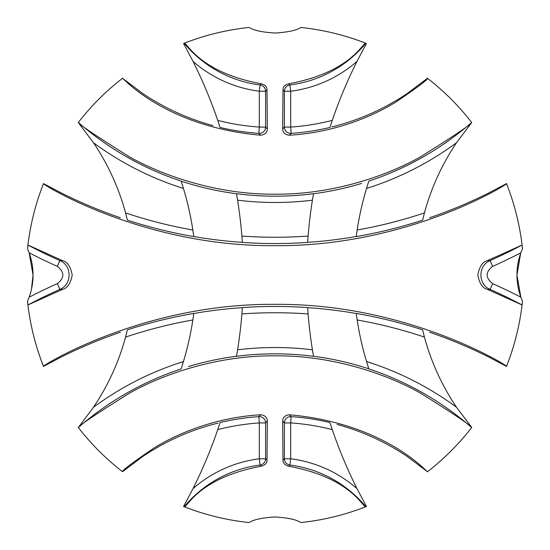 <?xml version="1.0" encoding="UTF-8"?>
<svg xmlns="http://www.w3.org/2000/svg" width="550" height="550" viewBox="0 0 550 550"><rect width="100%" height="100%" fill="white"/><g stroke="black" fill="none" stroke-linecap="round" stroke-linejoin="round"><path stroke-width="0.82" d="M242.426 242.33L236.087 241.904A477.311 477.311 0 0 1 200.186 237.593L194.562 236.637M31.481 289.156L33.041 275A65.216 65.216 0 0 0 29.136 252.78L27.5 248.703A248.896 248.896 0 0 1 43.498 183.597C39.16 182.435 141.501 246.806 274.711 245.651C408.485 246.943 510.964 182.339 506.502 183.597L488.62 193.022A477.311 477.311 0 0 1 429.605 217.759M33.041 275L29.136 252.78A533.961 533.961 0 0 0 57.331 266.372C64.666 272.126 64.666 277.881 57.331 283.628A533.961 533.961 0 0 0 29.136 297.22A65.216 65.216 0 0 0 33.041 275M193.82 313.404L192.837 319.969A471.061 471.061 0 0 0 125.579 337.081L127.359 329.856A477.366 477.366 0 0 1 193.82 313.404M337.081 424.421A236.919 236.919 0 0 1 407.268 456.507L427.467 471.728A248.896 248.896 0 0 0 471.728 427.467L471.618 427.481C470.649 425.315 453.674 413.902 420.695 393.25C388.389 374.914 333.939 355.438 275.729 355.816C217.181 355.197 162.711 374.406 129.731 393.023C96.504 413.772 79.386 425.26 78.382 427.481L93.493 407.268A305.546 305.546 0 0 1 183.446 361.556A299.303 299.303 0 0 0 192.837 319.969M183.446 361.556L181.184 368.906A299.248 299.248 0 0 0 78.382 427.481M241.904 313.913L242.33 307.574A477.366 477.366 0 0 1 307.67 307.574L308.096 313.913A477.311 477.311 0 0 0 312.407 349.814L313.534 356.311A299.248 299.248 0 0 0 236.466 356.311L237.593 349.814A477.311 477.311 0 0 0 241.904 313.913A471.061 471.061 0 0 1 308.096 313.913M217.759 429.605L220.062 422.544A236.974 236.974 0 0 1 258.871 416.639A6.304 6.298 -137 0 1 265.602 422.922L265.602 458.783A6.304 6.298 -48.6 0 1 260.095 465.032L259.304 458.783L259.304 422.922A230.677 230.677 0 0 0 217.759 429.605A477.311 477.311 0 0 1 193.022 488.62A124.389 124.389 0 0 1 259.304 458.783L265.602 458.783L266.998 460.02C267.094 463.045 265.217 465.114 261.367 466.214C198.179 477.806 186.952 508.241 184.209 506.66L183.576 506.467L193.022 488.62M183.576 506.467L183.597 506.502A248.896 248.896 0 0 0 248.703 522.5C249.81 523.064 251.061 518.506 274.938 516.959C298.877 518.464 300.211 523.077 301.297 522.5A248.896 248.896 0 0 0 366.403 506.502L365.791 506.66C363.131 508.303 351.752 477.764 288.633 466.214C284.783 465.114 282.906 463.045 283.002 460.02L284.398 458.783L284.398 422.922A6.304 6.298 137 0 1 291.129 416.639A236.974 236.974 0 0 1 329.938 422.544L332.241 429.605A477.311 477.311 0 0 0 356.978 488.62L366.424 506.467M520.616 253.481L516.959 275L520.864 297.22L522.5 301.297A248.896 248.896 0 0 1 506.502 366.403C510.84 367.565 408.499 303.194 275.289 304.349C141.515 303.057 39.036 367.661 43.498 366.403L61.38 356.978A477.311 477.311 0 0 1 120.395 332.241M289.341 135.218C285.01 134.716 282.796 132.605 282.693 128.892A248.717 2.173 -90 0 1 283.002 89.98C282.906 86.955 284.783 84.886 288.633 83.786C351.821 72.194 363.048 41.759 365.791 43.34L366.424 43.532L356.978 61.38A477.311 477.311 0 0 0 332.241 120.395L329.938 127.456A236.974 236.974 0 0 1 291.129 133.361L289.341 135.218C336.167 132.516 374.722 115.239 396.241 101.819C417.862 87.106 428.271 79.262 427.467 78.272L407.268 93.493A236.919 236.919 0 0 1 337.081 125.579L331.911 126.899M427.467 78.272A248.896 248.896 0 0 1 471.728 122.533L456.507 142.732A236.919 236.919 0 0 0 424.421 212.919L422.641 220.144A477.366 477.366 0 0 1 356.18 236.596L357.163 230.031A471.061 471.061 0 0 0 424.421 212.919M506.502 183.597A248.896 248.896 0 0 1 522.5 248.703L520.864 252.78A65.216 65.216 0 0 0 520.864 297.22A533.961 533.961 0 0 0 492.669 283.628L490.105 289.382L487.534 289.41C482.618 288.262 479.373 283.456 477.799 275C479.366 266.551 482.611 261.752 487.534 260.59L522.005 245.066L522.5 248.703M260.659 414.783C264.99 415.284 267.204 417.395 267.307 421.107L265.602 422.922L259.304 422.922L258.871 416.639L260.659 414.783C213.833 417.484 175.278 434.761 153.759 448.181C132.137 462.894 121.729 470.738 122.533 471.728L142.732 456.507A236.919 236.919 0 0 1 212.919 424.421L218.089 423.101M122.533 471.728A248.896 248.896 0 0 1 78.272 427.467L78.279 427.398M43.498 366.403A248.896 248.896 0 0 1 27.5 301.297L29.136 297.22M27.5 248.703L27.995 245.066L62.466 260.59C67.382 261.738 70.627 266.544 72.201 275C70.634 283.449 67.389 288.248 62.466 289.41L27.995 304.934L27.5 301.297M522.5 301.297L522.005 304.934L487.534 289.41M120.395 217.759A477.311 477.311 0 0 1 61.38 193.022L43.498 183.597M125.579 212.919A471.061 471.061 0 0 0 192.837 230.031L193.82 236.596A477.366 477.366 0 0 1 127.359 220.144L125.579 212.919A236.919 236.919 0 0 0 93.493 142.732L78.272 122.533A248.896 248.896 0 0 1 122.533 78.272C120.56 75.041 162.415 126.479 260.659 135.218L258.871 133.361L259.304 127.078L259.304 91.218A124.389 124.389 0 0 1 193.022 61.38L183.576 43.532L184.209 43.34C186.869 41.697 198.248 72.236 261.367 83.786C265.217 84.886 267.094 86.955 266.998 89.98L265.602 91.218L265.602 127.078A6.304 6.298 -43 0 1 258.871 133.361A236.974 236.974 0 0 1 220.062 127.456L217.759 120.395A477.311 477.311 0 0 0 193.022 61.38M212.919 125.579A236.919 236.919 0 0 1 142.732 93.493L122.533 78.272M183.576 43.532L183.597 43.498A248.896 248.896 0 0 1 248.703 27.5C249.789 26.922 251.123 31.536 275.062 33.041C298.939 31.494 300.19 26.936 301.297 27.5A248.896 248.896 0 0 1 366.403 43.498L366.424 43.532M429.605 332.241A477.311 477.311 0 0 1 488.62 356.978L506.502 366.403M78.279 122.602L78.382 122.519C79.351 124.685 96.326 136.097 129.305 156.75C161.611 175.086 216.061 194.562 274.271 194.184C332.819 194.803 387.289 175.594 420.269 156.977C453.496 136.228 470.614 124.74 471.618 122.519L471.721 122.602M217.759 120.395A230.677 230.677 0 0 0 259.304 127.078L265.602 127.078L267.307 128.892A248.717 2.173 -90 0 0 266.998 89.98M267.307 128.892C267.218 132.598 264.997 134.709 260.659 135.218M308.378 242.296L313.913 241.904A477.311 477.311 0 0 0 349.814 237.593L356.311 236.466M355.438 313.363L349.814 312.407A477.311 477.311 0 0 0 313.913 308.096L307.574 307.67M312.407 200.186A477.311 477.311 0 0 0 308.096 236.087L307.67 242.426A477.366 477.366 0 0 1 242.33 242.426L241.904 236.087A477.311 477.311 0 0 0 237.593 200.186L236.466 193.689A299.248 299.248 0 0 0 313.534 193.689L312.407 200.186A305.546 305.546 0 0 1 237.593 200.186M241.622 307.704L236.087 308.096A477.311 477.311 0 0 0 200.186 312.407L193.689 313.534M282.693 128.892L284.398 127.078L290.696 127.078L291.129 133.361A6.304 6.298 43 0 1 284.398 127.078L284.398 91.218A6.304 6.298 131.4 0 1 289.905 84.968L290.696 91.218L290.696 127.078A230.677 230.677 0 0 0 332.241 120.395M78.382 122.519A299.248 299.248 0 0 0 181.184 181.094L183.446 188.444A305.546 305.546 0 0 1 93.493 142.732M192.837 230.031A299.303 299.303 0 0 0 183.446 188.444M236.596 356.18L230.031 357.163A299.303 299.303 0 0 0 188.444 366.554M181.094 181.184L188.444 183.446A299.303 299.303 0 0 0 230.031 192.837L235.689 193.669M332.241 429.605A230.677 230.677 0 0 0 290.696 422.922L284.398 422.922L282.693 421.107C282.782 417.402 285.003 415.291 289.341 414.783L291.129 416.639L290.696 422.922L290.696 458.783L289.905 465.032A6.304 6.298 48.6 0 1 284.398 458.783L290.696 458.783A124.389 124.389 0 0 1 356.978 488.62M471.618 427.481A299.248 299.248 0 0 0 368.816 368.906L366.554 361.556A305.546 305.546 0 0 1 456.507 407.268L471.721 427.398M357.163 319.969L356.18 313.404A477.366 477.366 0 0 1 422.641 329.856L424.421 337.081A471.061 471.061 0 0 0 357.163 319.969A299.303 299.303 0 0 0 366.554 361.556M456.507 142.732A305.546 305.546 0 0 1 366.554 188.444A299.303 299.303 0 0 0 357.163 230.031M366.554 188.444L368.816 181.094A299.248 299.248 0 0 0 471.618 122.519M368.906 368.816L361.556 366.554A299.303 299.303 0 0 0 319.969 357.163L314.311 356.331M313.404 193.82L319.969 192.837A299.303 299.303 0 0 0 361.556 183.446M427.467 471.728C429.44 474.959 387.585 423.521 289.341 414.783M424.421 337.081A236.919 236.919 0 0 0 456.507 407.268M93.493 407.268A236.919 236.919 0 0 0 125.579 337.081M184.209 43.34A118.092 118.092 0 0 0 260.095 84.968A6.304 6.298 -131.4 0 1 265.602 91.218L259.304 91.218L260.095 84.968L261.367 83.786M267.307 421.107A248.717 2.173 90 0 1 266.998 460.02M282.693 421.107A248.717 2.173 90 0 0 283.002 460.02M62.466 289.41L59.895 289.382A527.663 527.663 0 0 0 27.995 304.934M27.995 245.066A527.663 527.663 0 0 0 59.895 260.618C72.119 265.334 72.139 284.653 59.895 289.382L57.331 283.628M57.331 266.372L59.895 260.618L62.466 260.59M520.864 252.78A533.961 533.961 0 0 1 492.669 266.372C485.334 272.119 485.334 277.874 492.669 283.628M487.534 260.59L490.105 260.618A527.663 527.663 0 0 0 522.005 245.066M522.005 304.934A527.663 527.663 0 0 0 490.105 289.382C477.881 284.666 477.861 265.347 490.105 260.618L492.669 266.372M241.904 236.087A471.061 471.061 0 0 0 308.096 236.087M237.593 349.814A305.546 305.546 0 0 1 312.407 349.814M261.367 466.214L260.095 465.032A118.092 118.092 0 0 0 184.209 506.66M288.633 83.786L289.905 84.968A118.092 118.092 0 0 0 365.791 43.34M356.978 61.38A124.389 124.389 0 0 1 290.696 91.218L284.398 91.218L283.002 89.98M365.791 506.66A118.092 118.092 0 0 0 289.905 465.032L288.633 466.214"/></g></svg>
